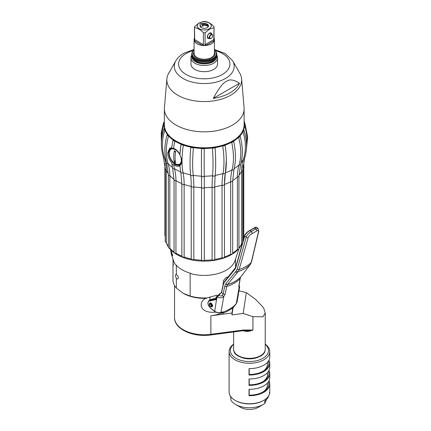 <?xml version="1.0" encoding="UTF-8"?>
<svg xmlns="http://www.w3.org/2000/svg" width="431" height="431" viewBox="0 0 431 431"><rect width="100%" height="100%" fill="white"/><g stroke="black" fill="none" stroke-linecap="round" stroke-linejoin="round"><path stroke-width="0.65" d="M174.302 150.78L175.632 151.545A31.264 18.048 -60 0 0 175.632 162.977L174.302 162.212A31.264 18.048 -60 0 1 174.302 150.78A11.729 6.772 -60 0 1 175.39 152.429L175.39 153.059M179.964 154.998A8.604 4.967 60 0 0 175.25 149.692A8.604 4.967 -120 0 0 170.945 149.266A8.604 4.967 -120 0 0 169.631 156.162A8.604 4.967 -120 0 0 175.25 163.737A8.604 4.967 60 0 0 179.549 164.168A8.604 4.967 60 0 0 181.015 157.811M175.175 160.02A11.729 6.772 -60 0 1 174.302 162.212M179.549 164.168L180.352 163.699A8.604 4.967 -120 0 0 182.103 160.494M169.555 150.963A9.385 5.42 60 0 1 171.123 148.28M177.383 164.523A9.385 5.42 -120 0 0 180.508 164.502M174.022 148.458A8.604 4.967 -120 0 0 171.754 148.803L170.945 149.266M181.365 163.672L180.271 164.647L175.455 164.259C171.511 161.436 169.388 157.557 169.076 152.622L170.886 148.404L171.673 148.092M180.066 165.579L175.541 164.847C171.274 161.787 168.979 157.568 168.656 152.181M170.164 147.968L168.656 152.143M171.683 147.774C171.5 148.237 172.131 148.399 173.569 148.253C175.95 149.304 178.068 151.27 179.916 154.153C179.937 155.548 180.632 157.353 182.001 159.578L182.006 162.417L179.932 165.746C178.095 166.754 175.988 166.388 173.607 164.653C172.168 164.518 171.538 163.92 171.716 162.853C169.173 159.68 167.848 156.313 167.745 152.752L169.69 148.189L171.624 147.768M180.788 171.91A1.562 1.137 -11.4 0 0 180.804 172.147L179.932 165.746M172.621 168.112L174.043 179.727A1.562 0.905 0 0 0 175.94 180.611A62.576 38.51 123.5 0 0 174.48 168.736A1.562 1.083 -14.9 0 1 172.621 168.112L171.716 162.853M179.916 154.153L180.821 145.985A63.783 28.565 110.7 0 0 179.916 154.153M172.432 167.373A40.719 23.511 0 0 1 168.085 163.505A1.562 1.013 -17 0 1 166.668 162.913L168.37 174.733A1.562 0.905 0 0 0 169.836 175.632A62.576 46.144 140.5 0 0 168.09 163.505A63.783 47.033 -39.5 0 1 168.596 135.954A40.153 23.182 0 0 0 173.106 139.919A1.562 0.63 13.3 0 0 173.03 140.053A1.562 0.63 13.3 0 0 174.905 141.115M180.756 171.904A40.719 23.511 0 0 1 174.48 168.736A63.783 39.253 -56.5 0 1 173.607 164.653M174.043 179.727L174.043 252.297A1.562 0.905 0 0 0 175.94 253.18L175.94 180.611A38.785 22.39 180 0 0 181.844 183.584A1.562 0.905 0 0 0 181.844 183.654A1.562 0.905 0 0 0 184.139 184.452A62.576 28.02 110.7 0 0 183.078 172.783A63.783 28.565 -69.3 0 1 182.006 162.417M182.001 159.578A63.783 28.565 -69.3 0 1 183.385 145.096A40.153 23.182 0 0 0 190.809 147.133A63.783 15.753 100.4 0 0 190.637 174.857A62.576 15.457 -79.6 0 1 191.224 186.402L191.224 258.972A38.785 22.39 180 0 1 184.139 257.021A1.562 0.905 0 0 1 181.844 256.224L181.844 183.654L180.804 172.147A1.562 1.137 -11.4 0 0 183.078 172.777A40.719 23.511 0 0 0 190.637 174.857A1.562 1.174 -6.5 0 0 191.703 175.686A1.562 1.174 -6.5 0 0 193.244 175.331A63.783 15.753 -79.6 0 1 193.417 147.612A40.153 23.182 0 0 0 201.514 148.415A1.562 0.512 0.6 0 0 202.856 148.711A1.562 0.512 0.6 0 0 204.246 148.474A40.153 23.182 0 0 0 212.424 147.984A1.562 0.523 -4 0 0 213.938 148.054A1.562 0.523 -4 0 0 215.08 147.617A40.153 23.182 0 0 0 222.73 145.867A63.783 25.526 72 0 1 223.005 173.569A62.576 25.041 -108 0 0 222.057 185.201L222.057 257.77A38.785 22.39 180 0 1 214.757 259.435A1.562 0.905 0 0 1 213.62 260.071A1.562 0.905 0 0 1 212.1 259.807A38.785 22.39 180 0 1 204.294 260.27A1.562 0.905 0 0 1 202.899 260.707A1.562 0.905 0 0 1 201.563 260.216A38.785 22.39 180 0 1 193.831 259.446A1.562 0.905 0 0 1 192.285 259.651A1.562 0.905 0 0 1 191.224 258.972M173.569 148.253A63.783 39.253 -56.5 0 1 174.905 141.109A40.153 23.182 0 0 0 181.101 144.229A1.562 0.571 9.5 0 0 181.817 144.854A1.562 0.571 9.5 0 0 183.385 145.096L181.101 144.229A63.783 28.565 110.7 0 0 180.821 145.985M174.905 141.109L173.106 139.924M204.294 260.27L204.294 187.7A62.576 1.746 91.1 0 0 204.229 176.209A63.783 1.778 -88.9 0 1 204.246 148.474L201.514 148.42A63.783 1.778 91.1 0 0 201.498 176.155A62.576 1.746 -88.9 0 1 201.563 187.647A1.562 0.905 0 0 0 202.899 188.137A1.562 0.905 0 0 0 204.294 187.7A38.785 22.39 180 0 0 212.1 187.237A1.562 0.905 0 0 0 213.62 187.501A1.562 0.905 0 0 0 214.757 186.865A62.576 12.095 82 0 1 215.214 175.342A63.783 12.332 -98 0 0 215.08 147.612L212.424 147.989A63.783 12.332 82 0 1 212.558 175.719A62.576 12.095 -98 0 0 212.1 187.237L212.1 259.807M193.417 147.612L190.809 147.133A1.562 0.528 5.2 0 0 191.876 147.617A1.562 0.528 5.2 0 0 193.417 147.612M168.596 135.954L167.422 134.526A1.562 0.711 16.5 0 0 167.169 134.79A1.562 0.711 16.5 0 0 168.596 135.954M166.124 160.957A40.719 23.511 0 0 1 164.378 157.471A1.562 0.927 -17.6 0 1 163.381 156.938L165.24 169.038A1.562 0.905 0 0 0 166.291 169.889A62.576 50.352 163.4 0 0 164.383 157.471A63.783 51.321 -16.6 0 1 164.938 130.006A40.153 23.182 0 0 0 167.427 134.526M164.938 130.006L164.475 128.449A1.562 0.808 18.7 0 0 163.942 128.826A1.562 0.808 18.7 0 0 164.938 130.006M161.56 140.032L161.975 132.985A63.783 51.806 10.1 0 1 164.195 123.708A40.153 23.182 0 0 0 164.475 128.443M164.373 122.145A1.562 0.905 19.9 0 0 163.586 122.609A1.562 0.905 19.9 0 0 164.189 123.708L164.47 122.135M244.312 123.708A40.153 23.182 0 0 0 244.129 122.587M243.563 130.011L242.917 131.541A1.562 0.781 -18.3 0 0 244.016 130.361A1.562 0.781 -18.3 0 0 243.563 130.011A40.153 23.182 0 0 0 244.404 125.286A1.562 0.878 -19.7 0 0 245.104 124.16A1.562 0.878 -19.7 0 0 244.312 123.713L244.404 125.286A63.783 52.049 -3.4 0 1 246.947 139.633L246.521 146.788M239.9 135.959L238.564 137.333A1.562 0.69 -15.8 0 0 240.099 136.191A1.562 0.69 -15.8 0 0 239.9 135.959A40.153 23.182 0 0 0 242.917 131.541A63.783 50.599 22.9 0 1 243.467 159.034A62.576 49.64 -157.1 0 0 241.586 171.376L241.586 243.946A1.562 0.905 0 0 0 242.357 243.66M233.591 141.115L231.662 142.23A1.562 0.614 -12.4 0 0 233.64 141.217A1.562 0.614 -12.4 0 0 233.597 141.12A40.153 23.182 0 0 0 238.558 137.327A63.783 45.395 44.2 0 1 239.054 164.906A62.576 44.538 -135.8 0 0 237.368 176.963L237.368 249.533A1.562 0.905 0 0 0 238.941 248.633L238.941 176.063A1.562 0.905 0 0 1 237.368 176.963A38.785 22.39 180 0 1 232.686 180.535M184.139 257.021L184.139 184.452A38.785 22.39 180 0 0 191.224 186.402A1.562 0.905 0 0 0 192.285 187.081A1.562 0.905 0 0 0 193.831 186.876A62.576 15.457 100.4 0 0 193.244 175.336A40.719 23.511 0 0 0 201.498 176.155A1.562 1.191 -0.7 0 0 202.834 176.791A1.562 1.191 -0.7 0 0 204.229 176.209A40.719 23.511 0 0 0 212.558 175.719A1.562 1.18 5.1 0 0 214.072 176.128A1.562 1.18 5.1 0 0 215.214 175.342A40.719 23.511 0 0 0 223.005 173.569A1.562 1.148 10.3 0 0 225.375 172.933A1.562 1.148 10.3 0 0 225.391 172.793A63.783 25.526 -108 0 0 226.356 160.197A63.783 25.526 -108 0 0 225.111 145.096A40.153 23.182 0 0 0 231.662 142.225A63.783 36.824 60 0 1 232.061 169.873A62.576 36.129 -120 0 0 230.693 181.693L230.693 254.263A38.785 22.39 180 0 1 224.438 257A1.562 0.905 0 0 0 224.438 257L224.438 184.436A62.576 25.041 72 0 1 225.327 173.138M225.111 145.096L222.73 145.872A1.562 0.555 -8.4 0 0 224.298 145.694A1.562 0.555 -8.4 0 0 225.111 145.102M244.129 108.817A39.878 23.021 0 0 1 232.449 125.098A39.878 23.021 180 0 1 188.993 130.087A39.878 23.021 180 0 1 164.373 108.817L164.373 124.774A39.878 23.021 0 0 0 176.053 141.056L176.494 141.314A39.253 22.66 0 0 0 232.007 141.314L232.449 141.056A39.878 23.021 0 0 0 244.129 124.774L244.129 108.817A39.878 23.021 0 0 0 244.081 107.675L241.613 78.889A37.405 21.598 0 0 0 239.755 73.157L232.67 60.825L225.375 53.67L214.417 49.409M168.359 173.795A38.785 22.39 180 0 1 166.291 169.889L166.291 242.459A38.785 22.39 180 0 0 168.37 246.376M168.37 174.733L168.37 247.302A1.562 0.905 0 0 0 169.836 248.202L169.836 175.632A38.785 22.39 180 0 0 174.043 179.355M174.043 251.925A38.785 22.39 180 0 1 169.836 248.202M181.85 183.725L181.85 256.159A38.785 22.39 180 0 1 175.94 253.18M201.563 260.216L201.563 187.647A38.785 22.39 180 0 1 193.831 186.876L193.831 259.446M226.356 160.197L224.438 184.436A1.562 0.905 0 0 1 223.641 185.222A1.562 0.905 0 0 1 222.057 185.201A38.785 22.39 180 0 1 214.757 186.865L214.757 259.435M222.057 257.77A1.562 0.905 0 0 0 223.641 257.792A1.562 0.905 0 0 0 224.438 257.005L224.438 184.43M230.693 254.263A1.562 0.905 0 0 0 232.686 253.396L232.686 180.821L234.022 169.243C236.043 161.027 235.919 151.685 233.64 141.217M232.686 253.105A38.785 22.39 0 0 0 237.368 249.533M238.941 247.895A38.785 22.39 0 0 0 241.586 243.946M242.739 240.654A38.785 22.39 0 0 0 243.036 237.907A1.562 0.905 0 0 0 243.795 237.131L243.795 164.561A1.562 0.905 0 0 1 243.062 165.326M243.036 165.552L243.036 237.907M164.884 163.678L164.884 235.633A1.562 0.905 0 0 0 165.24 236.21M165.24 169.038L165.24 241.608A1.562 0.905 0 0 0 166.291 242.459L166.511 243.132A38.44 22.191 180 0 0 168.37 246.888M238.117 249.425A38.44 22.191 0 0 1 231.431 254.624A38.44 22.191 180 0 1 169.259 248.116M238.941 248.493A38.44 22.191 0 0 0 241.705 243.924M190.454 273.227A31.415 18.134 180 0 1 182.038 269.758A31.415 18.134 180 0 1 176.031 264.903L176.333 265.496L176.333 274.617A2.424 1.401 60 0 1 178.321 277.715A2.424 1.401 60 0 1 177.82 278.825A2.424 1.401 60 0 1 176.333 278.523L176.333 288.059L183.24 293.322L190.146 296.038L190.146 273.469L190.454 273.227M239.157 248.224L234.96 260.777A31.274 18.059 180 0 1 190.146 273.469M170.681 249.958L171.301 254.064L173.542 260.777A31.274 18.059 0 0 0 176.333 265.496M171.301 254.064A33.559 19.379 0 0 0 171.619 254.915L172.605 255.405L170.493 249.544M176.333 278.523L175.422 275.431L175.729 274.434L176.333 274.617M172.976 259.079L173.203 264.246A31.274 18.059 180 0 0 173.434 265.157L173.117 265.571L172.982 262.398A31.274 18.059 180 0 0 173.02 263.023L172.976 264.467A31.274 18.059 180 0 0 172.982 264.828L172.982 275.043A31.274 18.059 180 0 1 172.976 274.682L172.976 279.918A31.274 18.059 0 0 0 176.333 288.059M172.976 274.682A31.274 18.059 180 0 1 172.982 274.321M172.976 261.278L172.976 260.798M217.229 296.625A29.712 17.154 180 0 1 216.044 296.943L216.044 298.22M216.044 312.098C199.445 313.962 197.921 302.212 205.765 298.327A29.712 17.154 180 0 1 183.24 293.322M205.646 298.392L217.229 295.079L217.229 296.35L216.044 296.943M221.653 312.976A29.712 17.154 180 0 1 210.872 315.794L210.872 334.311A29.712 17.154 180 0 1 174.539 317.588L174.539 285.554M209.789 300.159A10.947 6.32 60 0 1 210.253 296.911M256.682 227.369L258.077 228.468L255.691 229.012L254.43 228.021A0.469 0.286 -124.9 0 0 254.101 227.977C255.416 227.142 256.278 226.938 256.682 227.369L254.43 228.021L250.007 230.569C247.41 231.921 245.638 233.764 244.706 236.096L235.735 267.796L235.084 269.095L224.373 282.257L223.21 284.983L221.615 292.59L219.945 293.554L217.262 296.517A0.469 0.329 -164.1 0 1 217.391 296.361M239.14 285.257L239.604 287.262L239.049 287.8L238.812 286.313L239.975 278.879L240.665 277.025L250.363 264.445L251.235 262.538L258.487 231.722C258.767 230.294 258.153 230.068 256.644 231.032L252.054 233.688C250.093 234.723 248.789 236.053 248.148 237.691L239.146 269.515L238.171 271.487L227.503 284.627L226.679 286.556L225.117 294.222L223.759 296.625C221.82 298.112 219.708 298.187 217.418 296.867L216.561 299.2A3.599 2.074 60 0 1 215.888 299.599L209.299 301.064A4.224 2.435 -120 0 0 208.081 303.925A4.224 2.435 -120 0 0 210.463 307.966L214.493 311.139C216.464 312.534 218.646 312.944 221.028 312.378L223.333 311.963L223.403 312.464L222.628 313.315C227.04 311.726 230.811 309.539 233.958 306.748L235.385 304.502A0.469 0.312 46.1 0 1 235.213 304.685M222.735 311.996L222.121 312.992L221.588 312.664L222.644 313.31M223.403 312.464A0.469 0.361 -158.4 0 1 222.768 312.249L222.574 312.028M222.132 312.163L222.121 312.992A0.469 0.415 -112.2 0 0 222.676 313.294M222.563 311.904L222.294 311.99M211.217 306.775A2.187 1.266 -120 0 0 212.09 306.775A2.187 1.266 -120 0 0 212.472 305.202A2.187 1.266 -120 0 0 211.276 303.284A2.187 1.266 -120 0 0 209.902 302.982A2.187 1.266 -120 0 0 209.466 303.742M223.21 284.983A0.469 0.312 -168.3 0 1 223.08 284.708L221.486 292.31L217.418 296.867A0.469 0.329 -164.1 0 1 217.262 296.523L216.534 298.699A0.469 0.377 -139.2 0 1 216.615 298.635M252.054 233.688A1.562 0.84 -115.6 0 0 251.268 231.56C248.746 232.977 247.049 234.873 246.187 237.265L237.228 269.079L236.382 270.77L225.715 283.927L224.766 286.184L223.215 293.85L222.272 295.391C221.604 296.199 220.376 296.14 218.587 295.219L218.312 295.138M210.447 306.155A1.174 0.679 -120 0 0 211.028 306.215A1.174 0.679 -120 0 0 211.212 305.277A1.174 0.679 -120 0 0 210.447 304.243A1.174 0.679 -120 0 0 209.859 304.184A1.174 0.679 -120 0 0 209.676 305.126A1.174 0.679 -120 0 0 210.447 306.155M210.447 306.576A1.686 0.97 -120 0 0 210.867 306.732A1.686 0.97 -120 0 0 211.616 305.627A1.686 0.97 -120 0 0 210.447 303.823A1.686 0.97 -120 0 0 209.331 304.065A1.686 0.97 -120 0 0 210.447 306.576M210.867 306.732L211.271 306.786A1.956 1.126 -120 0 0 211.756 306.7A1.956 1.126 -120 0 0 212.052 305.137A1.956 1.126 -120 0 0 210.775 303.413A1.956 1.126 -120 0 0 209.8 303.316A1.956 1.126 -120 0 0 209.482 303.693L209.331 304.065M207.155 297.896A31.274 18.059 180 0 1 190.146 296.038M228.285 276.934L226.367 277.365L223.393 280.646L223.15 284.417M238.989 290.828L246.333 292.617L255.572 299.362L263.589 307.804L265.227 312.895L263.023 316.839L252.949 316.656L252.949 330.033C249.996 331.17 247.76 331.611 246.246 331.353A15.796 9.121 180 0 1 242.928 330.733M246.246 331.353L246.128 330.69A1.562 0.512 -84.5 0 0 246.624 330.011L252.949 330.033C249.835 330.652 247.55 330.868 246.101 330.685A1.562 0.512 -84.5 0 0 246.128 330.69L243.116 330.706A1.562 0.286 -97.5 0 0 243.262 330.038L210.872 334.311A1.562 0.286 -97.5 0 1 210.727 334.979C193.244 337.581 174.162 329.16 174.539 317.588M252.949 316.656L243.181 313.45L231.964 314.926L231.964 313.014L210.872 315.794M246.624 330.011L243.262 330.038M231.964 313.014L232.762 307.761M231.964 314.926L233.09 307.492M243.181 313.45L246.333 292.617M239.873 356.782A14.465 8.351 0 0 0 246.92 358.737A14.465 8.351 180 0 0 258.988 356.782M233.634 344.337A19.077 11.017 0 0 0 246.117 361.361A19.077 11.017 0 0 0 265.442 356.502A19.077 11.017 0 0 0 265.227 344.337M233.634 344.143A20.332 11.739 0 0 0 229.098 351.534A20.332 11.739 0 0 0 245.902 363.096A20.332 11.739 0 0 0 269.763 351.534A20.332 11.739 0 0 0 265.227 344.143M229.098 351.534L229.098 392.011A20.332 11.739 0 0 0 235.057 400.313A20.332 11.739 0 0 0 245.902 403.572A20.332 11.739 0 0 0 263.804 400.313A20.332 11.739 0 0 0 269.763 392.011L269.763 383.967A20.332 11.739 0 0 0 268.992 380.778M269.763 351.534L269.763 356.895A20.332 11.739 180 0 1 249.021 368.634L249.021 375.018A20.332 11.739 0 0 0 269.763 363.285L269.763 367.239A20.332 11.739 180 0 1 249.021 378.973L249.021 385.362A20.332 11.739 0 0 0 269.763 373.623L269.763 377.583A20.332 11.739 180 0 1 249.021 389.317L249.021 395.701A20.332 11.739 0 0 0 269.763 383.967M269.763 373.623A20.332 11.739 0 0 0 268.992 370.434M269.763 363.285A20.332 11.739 0 0 0 268.992 360.09M269.337 392.932L269.553 392.226L269.38 393.196M235.057 400.313L235.606 400.631A19.546 11.287 0 0 0 246.036 403.766A19.546 11.287 0 0 0 263.255 400.631L263.804 400.313M263.255 404.461A19.546 11.287 180 0 1 235.606 404.461L240.584 407.333A12.51 7.225 180 0 0 258.277 407.333L263.255 404.461A19.546 11.287 180 0 0 264.758 403.486L264.758 400.932A19.546 11.287 0 0 0 268.68 395.89A19.546 11.287 0 0 0 268.739 395.685M230.122 395.685A19.546 11.287 0 0 0 230.876 397.484L230.876 400.038A19.546 11.287 180 0 0 235.606 404.461M264.758 403.486L266.606 399.322M249.021 395.701L249.188 395.162A19.39 11.195 0 0 0 263.142 391.881A19.39 11.195 0 0 0 268.438 381.747M249.188 395.162L249.188 389.322M267.414 383.057L267.414 385.115A17.983 10.382 180 0 1 262.624 392.172M249.021 385.362L249.188 384.818A19.39 11.195 0 0 0 263.142 381.543A19.39 11.195 0 0 0 268.438 371.403M249.188 384.818L249.188 378.978M267.414 372.713L267.414 374.776A17.983 10.382 180 0 1 262.624 381.828M249.021 375.018L249.188 374.474A19.39 11.195 0 0 0 263.142 371.199A19.39 11.195 0 0 0 268.438 361.065M249.188 374.474L249.188 368.634M267.414 362.369L267.414 364.432A17.983 10.382 180 0 1 262.624 371.484M173.257 265.34L173.187 264.106M171.215 251.165A33.106 19.115 0 0 0 172.061 254.371L172.556 255.303M176.053 141.056A39.878 23.021 0 0 0 232.449 141.056L232.007 141.314M164.373 108.817A39.878 23.021 180 0 1 164.421 107.675L166.889 78.889A37.405 21.598 180 0 1 168.747 73.157L169.739 71.433A36.36 20.995 0 0 0 169.022 72.844L175.832 60.825A29.944 17.288 0 0 0 188.53 80.98A29.944 17.288 0 0 0 225.424 78.496A29.944 17.288 0 0 0 232.67 60.825M166.889 78.889A37.405 21.598 180 0 0 189.085 99.701A37.405 21.598 180 0 0 230.704 95.229A37.405 21.598 0 0 0 241.613 78.889M170.121 70.797A36.36 20.995 0 0 0 169.739 71.433M213.253 98.381A36.36 20.995 0 0 0 229.965 92.886A36.36 20.995 0 0 0 239.48 83.242L213.253 98.381C218.991 88.053 223.36 82.423 226.367 81.486C229.389 78.954 233.764 79.536 239.48 83.242M190.96 57.802L190.96 63.998A13.291 7.672 0 0 0 199.165 71.088A13.291 7.672 0 0 0 213.652 69.423A13.291 7.672 0 0 0 217.542 63.998L217.542 57.802A13.291 7.672 180 0 1 213.652 63.233A13.291 7.672 0 0 1 199.165 64.892A13.291 7.672 0 0 1 190.96 57.802A13.291 7.672 0 0 1 191.741 55.211M216.761 55.211A13.291 7.672 180 0 1 217.542 57.802M216.674 55.971A12.477 7.203 180 0 1 213.076 61.752A12.477 7.203 0 0 1 198.933 63.174A12.477 7.203 0 0 1 191.827 55.971M193.233 58.541A11.497 6.637 0 0 0 212.381 61.347A11.497 6.637 180 0 0 215.268 58.541M194.085 50.018A12.51 7.225 0 0 0 191.741 54.231L191.741 55.125A12.51 7.225 0 0 0 199.461 61.795A12.51 7.225 0 0 0 213.097 60.232A12.51 7.225 180 0 0 216.761 55.125L216.761 54.231A12.51 7.225 0 0 0 214.417 50.018M191.741 54.231A12.51 7.225 0 0 0 199.461 60.9A12.51 7.225 0 0 0 213.097 59.338A12.51 7.225 0 0 0 216.761 54.231M194.085 50.12A12.041 6.95 0 0 0 196.719 59.268A12.041 6.95 0 0 0 212.769 58.761A12.041 6.95 0 0 0 214.417 50.12M194.478 38.063A10.166 5.867 0 0 0 194.085 39.674A10.166 5.867 0 0 0 200.361 45.093A10.166 5.867 0 0 0 211.438 43.822A10.166 5.867 180 0 0 214.417 39.674A10.166 5.867 180 0 0 214.024 38.063M194.516 27.659L194.72 40.918A9.773 5.641 180 0 1 194.478 39.674L194.478 27.175A9.773 5.641 0 0 0 194.516 27.659C197.479 27.923 200.442 29.637 203.405 32.794A9.773 5.641 0 0 0 205.097 32.794L209.541 29.146L213.991 27.659A9.773 5.641 180 0 0 214.024 27.175A9.773 5.641 180 0 0 213.991 26.684C211.023 23.527 208.06 21.814 205.097 21.55A9.773 5.641 180 0 0 203.405 21.55L198.96 23.037L194.516 26.684A9.773 5.641 0 0 0 194.478 27.175M205.097 32.794L205.097 44.657L206.406 45.174A9.773 5.641 180 0 1 202.096 45.174L203.405 44.657L203.405 32.794M214.024 27.175L214.024 39.674A9.773 5.641 180 0 1 213.787 40.918L213.991 27.659M199.278 23.01A7.036 4.062 180 0 1 209.229 23.01A7.036 4.062 180 0 1 209.229 28.753A7.036 4.062 0 0 1 199.278 28.753A7.036 4.062 0 0 1 199.278 23.01M200.372 24.917A1.562 0.905 180 0 1 199.925 24.287A1.562 0.905 180 0 1 200.884 23.452A1.562 0.905 180 0 1 202.586 23.64A4.224 2.435 180 0 1 208.475 25.882A4.224 2.435 180 0 1 204.251 28.322A4.224 2.435 180 0 1 200.027 25.882A4.224 2.435 180 0 1 200.372 24.917L200.372 25.429A4.224 2.435 0 0 0 200.054 26.135L200.205 26.334A4.455 2.575 0 0 0 200.135 26.426M201.94 24.044L202.381 24.055A1.562 0.905 180 0 1 202.586 24.152L202.586 23.64M202.381 24.055C201.347 24.163 201.347 24.502 202.381 25.079A1.562 0.905 180 0 1 202.586 25.176A4.224 2.435 180 0 1 208.259 26.647M208.178 26.776A4.224 2.435 0 0 0 202.586 25.429L202.586 25.176M202.586 25.429L203.049 26.07L200.372 26.453A1.562 0.905 180 0 1 200.205 26.334M208.453 26.135A4.224 2.435 0 0 0 202.586 24.152M209.321 38.375A3.13 1.805 -60 0 1 207.333 36.85A3.13 1.805 -60 0 1 209.541 33.149A3.13 1.805 -60 0 1 211.745 34.173M212.693 35.681A2.424 1.401 120 0 0 212.693 35.547A2.424 1.401 120 0 0 212.192 34.437L210.468 33.44A2.424 1.401 120 0 0 209.256 33.559A2.424 1.401 120 0 0 207.672 35.698A2.424 1.401 120 0 0 208.044 37.637L209.768 38.634A2.424 1.401 120 0 0 210.98 38.515L211.201 38.386A2.112 1.218 120 0 0 212.693 35.8A2.112 1.218 120 0 0 211.201 34.938A2.112 1.218 120 0 0 209.708 37.524A2.112 1.218 120 0 0 211.201 38.386L210.98 38.515M212.192 34.437A2.424 1.401 120 0 0 210.98 34.555A2.424 1.401 120 0 0 209.396 36.689A2.424 1.401 120 0 0 209.768 38.634M225.402 172.793A40.719 23.511 0 0 0 232.061 169.873A1.562 1.099 14.2 0 0 234.022 169.243M234.168 168.65A40.719 23.511 0 0 0 239.054 164.906A1.562 1.029 16.6 0 0 240.584 164.297C243.084 155.693 242.922 146.325 240.099 136.191M240.988 162.843A40.719 23.511 0 0 0 243.467 159.034A1.562 0.948 17.6 0 0 244.566 158.479C247.362 149.449 247.178 140.08 244.016 130.361M232.686 180.821A1.562 0.905 0 0 1 230.693 181.693A38.785 22.39 180 0 1 224.449 184.425M244.566 158.479L242.739 170.504A1.562 0.905 0 0 1 241.586 171.376A38.785 22.39 180 0 1 238.946 175.315M243.03 165.574A38.785 22.39 180 0 1 242.842 167.535M216.825 298.063L211.54 299.238A4.693 2.71 -120 0 0 211.082 299.416L211.626 299.2A0.469 0.377 -102.5 0 1 211.723 299.195M215.888 299.599A0.469 0.377 -102.5 0 1 216.033 298.985L209.439 300.45L211.54 299.238A0.469 0.377 -102.5 0 1 211.626 299.2L216.831 298.047M225.117 294.222A1.562 1.029 -168.6 0 1 223.215 293.85L221.615 292.59A0.469 0.312 -168 0 1 221.486 292.315M256.644 231.032A1.562 0.959 -124.7 0 0 255.691 229.012L251.268 231.56L249.748 230.488C247.06 231.948 245.341 233.715 244.582 235.789A0.469 0.323 -164.2 0 0 244.706 236.096L246.187 237.265A1.562 1.077 -164.3 0 0 248.148 237.691M235.735 267.796A0.469 0.323 -164.2 0 1 235.612 267.484L224.325 281.799A0.469 0.366 -143.4 0 1 224.432 281.707M235.084 269.095A0.469 0.366 -140.9 0 1 235.057 268.61M234.216 270.156A0.469 0.366 -140.9 0 1 234.189 269.677M226.291 279.902A0.469 0.366 -140.8 0 1 226.259 279.417M224.524 282.068A0.469 0.366 -140.7 0 1 224.497 281.583M224.373 282.257A0.469 0.366 -143.4 0 1 224.33 281.793L223.08 284.708M222.272 295.391A1.562 0.35 -137.4 0 0 223.759 296.625L220.931 312.529L222.768 312.022A0.469 0.388 132.7 0 0 223.333 311.963C227.891 310.342 231.706 308.138 234.782 305.353L234.798 305.32M235.385 304.502L236.317 303.553L239.049 287.8A1.562 1.487 -48.7 0 0 239.006 286.281M224.766 286.184A1.562 1.029 -168.6 0 0 226.679 286.556C232.11 284.783 236.544 282.224 239.975 278.879A1.562 1.077 8.9 0 0 240.212 278.421L240.767 276.901A1.562 1.255 34.9 0 0 240.794 276.853M216.502 298.748A3.13 1.805 60 0 1 216.335 298.866L216.534 298.699A0.469 0.377 -139.2 0 0 216.561 299.2L214.724 311.311M209.299 301.064A0.469 0.377 -102.5 0 1 209.439 300.45A4.693 2.71 -120 0 0 208.981 300.628C207.187 302.681 207.694 305.186 210.506 308.143L214.536 311.311C216.464 312.685 218.598 313.089 220.931 312.529M216.545 298.688L216.033 298.985A3.13 1.805 60 0 0 216.335 298.866M216.917 298.559A0.469 0.334 -164.3 0 1 216.777 298.23M225.839 283.77A1.562 1.223 -140.9 0 0 227.606 284.487C232.837 283.054 237.222 280.522 240.757 276.896A1.562 1.255 34.9 0 1 240.665 277.025C237.142 280.635 232.751 283.167 227.503 284.627A1.562 1.212 -143.6 0 1 225.715 283.927M249.576 265.469A1.562 1.266 37.6 0 0 249.668 265.361L240.767 276.901A1.562 1.266 37.7 0 0 240.837 276.804M237.303 272.554A1.562 1.223 -141 0 1 235.52 271.837M236.382 270.77A1.562 1.223 -141 0 0 238.171 271.487C242.965 270.081 247.028 267.732 250.363 264.445A1.562 1.266 37.6 0 0 250.459 264.338L249.662 265.367A1.562 1.266 37.6 0 0 249.738 265.259M258.487 231.722A1.562 1.126 13.3 0 0 258.762 231.275L251.478 262.118L250.454 264.343A1.562 1.266 37.6 0 0 250.573 264.155M251.483 262.107A1.562 1.126 13.3 0 1 251.235 262.538C248.019 265.577 243.989 267.899 239.146 269.515A1.562 1.077 -164.2 0 1 237.228 269.079M233.958 306.743L236.258 303.672A0.469 0.318 43 0 0 236.317 303.553L237.023 302.169L239.604 287.262M237.023 302.169L236.258 303.672A0.469 0.318 43 0 1 236.14 303.742M238.812 286.313A1.562 1.077 8.9 0 0 239.043 285.866L240.207 278.431M249.748 230.488L254.101 227.977A0.469 0.286 -124.9 0 0 254.021 228.096M233.634 349.234C232.885 361 264.187 361.765 265.162 350.107L265.227 349.234A15.796 9.121 180 0 1 265.167 350.031A15.796 9.121 180 0 1 248.741 358.344A15.796 9.121 180 0 1 233.634 349.234L233.634 331.956M172.368 254.328L172.061 254.371A0.469 0.372 157.4 0 0 171.619 254.915M193.481 50.551A25.655 14.81 0 0 0 186.111 53.525A25.655 14.81 0 0 0 186.111 74.471A25.655 14.81 0 0 0 222.396 74.471A25.655 14.81 0 0 0 215.021 50.551M214.417 51.758A10.791 6.228 180 0 1 211.88 58.25A10.791 6.228 180 0 1 198.486 59.112A10.791 6.228 180 0 1 194.085 51.758M214.417 39.674L214.417 53.336A10.166 5.867 180 0 1 211.438 57.485A10.166 5.867 180 0 1 200.361 58.756A10.166 5.867 180 0 1 194.085 53.336L194.085 39.674M194.72 40.918L202.096 45.174M206.406 45.174L213.787 40.918M208.367 26.426A4.455 2.575 0 0 0 202.381 25.079M205.097 44.657L213.991 39.523M194.516 39.523L203.405 44.657M173.03 140.053L171.603 147.93M246.316 149.988L247.653 136.977L245.104 124.16M244.129 122.21L244.614 123.767M244.916 123.912L244.129 120.685M161.393 143.264L161.237 132.775L163.586 122.609M163.381 156.938C160.547 147.801 160.736 138.432 163.942 128.826M166.668 162.913C164.076 154.201 164.243 144.827 167.169 134.79M240.584 164.297L238.941 176.063M244.005 160.44L243.795 164.561M242.739 242.324L242.739 170.504M244.582 235.789L235.612 267.489M221.593 312.335L221.588 312.664M208.981 300.628L211.082 299.416M220.354 293.371A0.469 0.469 0 0 0 219.945 293.554L218.312 295.143M209.8 303.316L210.511 302.901M211.756 306.7L212.467 306.29M238.736 285.963L239.016 286.373L239.043 285.872M258.762 231.275L258.077 228.468M235.531 259.079L235.531 267.748M243.116 330.706L210.727 334.979M265.227 312.971L265.227 349.234M170.482 249.533L171.877 252.808L172.556 255.658L172.809 255.475M194.085 49.409L183.762 53.288C180.277 55.281 177.631 57.792 175.832 60.825"/></g></svg>
